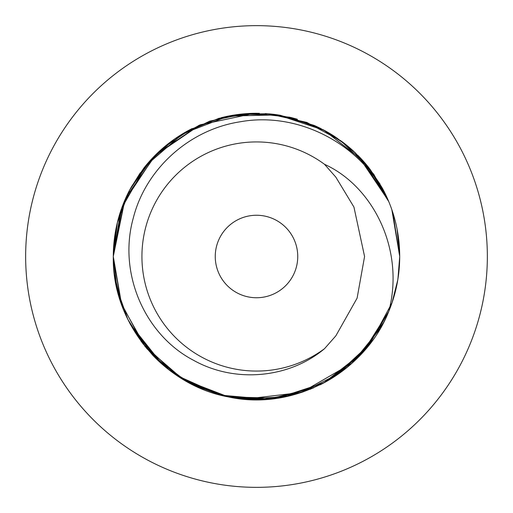 <?xml version="1.0" encoding="UTF-8"?>
<svg xmlns="http://www.w3.org/2000/svg" width="513" height="513" viewBox="0 0 513 513"><rect width="100%" height="100%" fill="white"/><g stroke="black" fill="none" stroke-linecap="round" stroke-linejoin="round"><path stroke-width="0.77" d="M324.524 164.314A114.566 114.566 0 0 0 171.547 333.367A114.566 114.566 0 0 0 324.524 348.686L335.842 335.842L357.106 298.143L364.576 256.506L353.938 207.06L335.842 177.158L324.524 164.314C373.137 186.36 405.033 249.85 388.809 311.301C364.775 372.682 293.545 411.349 228.599 396.966C163.275 385.231 111.93 322.85 113.29 256.5A143.21 143.21 0 0 0 115.22 279.931M215.255 256.5A41.245 41.245 0 0 0 256.5 297.745A41.245 41.245 0 0 0 297.745 256.5A41.245 41.245 0 0 0 256.5 215.255A41.245 41.245 0 0 0 215.255 256.5M324.524 348.686C289.492 378.164 235.294 383.647 193.497 360.267C144.82 334.944 117.663 273.076 133.386 217.704C145.679 169.187 189.156 129.423 240.616 121.716C299.291 111.218 363.589 144.897 388.809 201.699A143.21 143.21 0 0 1 388.809 311.301L366.866 347.756L334.636 376.516M398.441 275.481L397.793 279.835L392.041 302.734L397.774 279.938M395.658 290.32L392.015 302.798L397.787 279.861M383.705 322.286L358.908 356.606L324.646 382.454L284.907 396.863L242.482 399.018M220.705 395.164L188.124 382.326L159.254 361.627M144.807 346.128L121.459 304.171L113.29 256.5L121.728 208.086L145.878 165.552L182.949 133.63L228.452 116.066L277.809 114.893L323.966 130.18L362.646 160.37L388.777 201.641L362.62 160.338L324.036 130.219L277.866 114.899L228.452 116.066L182.929 133.637L145.948 165.462L121.748 208.028L113.29 256.5L117.387 222.52L129.558 190.214L148.725 162.198L173.907 139.51M380.3 328.493L352.021 363.198M291.596 395.337L259.61 399.672L227.195 396.671L196.479 386.52L168.424 369.424L145.089 346.48L127.801 319.31L116.97 288.723L113.29 256.5L124.14 201.833L154.65 155.83L200.23 124.806L254.48 113.309M388.816 311.276L362.71 352.559L323.671 382.974L277.386 398.178L228.522 396.947L182.865 379.325L145.493 346.974L121.632 304.664L113.29 256.5L121.78 207.938L146.077 165.321L182.949 133.63L228.452 116.073L277.95 114.912L324.197 130.308L362.576 160.3L388.783 201.647L368.994 167.886L340.895 140.806L306.761 122.402L268.575 113.803M352.04 363.178L301.535 392.445L244.4 399.197M220.872 395.209L177.78 376.132L143.018 343.857L120.965 302.747L113.29 256.5L121.171 209.657M313.725 387.777L291.487 395.369M268.248 399.223L244.746 399.223A143.21 143.21 0 0 1 228.599 396.966M221.334 395.324L193.67 385.186L168.296 369.322L146.853 348.616L130.36 324.293M121.017 302.901L115.233 280.002M382.615 324.351A143.21 143.21 0 0 0 388.809 311.301L368.52 345.717L339.01 373.547L302.971 391.964L263.688 399.531L223.892 395.946L186.45 381.403L154.124 356.638L130.373 324.325M120.965 302.747L115.226 279.97M399.537 263.47L397.774 279.97M392.003 302.83L389.944 308.467M388.809 311.301L366.09 348.686L332.495 377.876M313.077 388.059L290.724 395.555M276.828 398.255L268.543 399.197M267.735 399.268L220.552 395.125L176.94 375.574M162.288 364.358L130.379 324.338M115.22 279.912L120.921 302.606L114.412 274.365M391.9 209.868L399.71 256.5L397.921 279.046M391.983 302.901L369.796 344.095L334.854 376.369M243.419 399.108L221.424 395.343M199.134 387.713L178.094 376.337L199.159 387.725M160.614 362.871L158.068 360.511M157.985 360.434L157.536 360.011M157.414 359.895L155.837 358.356M143.172 344.05L130.443 324.46M391.964 302.959L369.745 344.159L334.784 376.414M313.52 387.866L268.331 399.217M244.592 399.21L221.449 395.35M159.838 362.159L130.43 324.428M120.933 302.651L115.213 279.886M130.039 323.697A143.21 143.21 0 0 0 130.385 324.351M152.65 355.105A143.21 143.21 0 0 0 199.147 387.719M268.357 399.217A143.21 143.21 0 0 0 291.499 395.363M319.939 384.891A143.21 143.21 0 0 0 369.745 344.152M392.56 301.182L392.31 301.92M383.73 322.235L380.505 328.134M363.095 352.136L354.605 360.825M348.154 366.538L338.99 373.56M325.178 382.166L310.185 389.264M288.088 396.177L279.758 397.806M259.822 399.665L249.491 399.537M232.684 397.71L216.704 394.067M196.37 386.469L169.54 370.283M152.669 355.131L141.062 341.254M130.033 323.684L126.519 316.611M115.406 281.015L114.425 274.449M391.887 209.817L399.71 256.5L392.785 212.51M186.315 131.674L218.993 118.291L254.352 113.309L289.896 117.24L322.85 129.59L345.775 144.525M357.779 155.253L388.418 200.775M391.868 209.766L399.71 256.5L391.855 209.734M131.302 186.976L143.736 168.226A143.21 143.21 0 0 1 192.202 128.539M162.544 148.424L190.342 129.494L221.796 117.56M241.482 114.085L279.566 115.168L315.469 125.999M336.836 137.946L355.778 153.291M369.873 169.008L381.954 187.437M116.066 228.458L113.29 256.5L120.722 210.984M130.084 189.22L140.338 172.746M158.831 151.765L174.773 138.908L199.826 124.986M221.109 117.733L241.578 114.072M256.282 113.296L259.424 113.322M275.834 114.604L296.315 118.939M317.291 126.839L321.298 128.789M399.435 247.632L399.71 256.5L397.12 229.401M120.44 211.824L124.819 200.217M126.454 196.537L156.234 154.246L198.897 125.39M240.95 114.142L267.78 113.739M129.789 189.772A143.21 143.21 0 0 0 113.29 256.5L124.787 200.288M130.77 187.944L152.72 157.818M156.375 154.112L159.633 151.027M178.229 136.573L209.74 121.139L244.47 113.796L280.278 115.284L314.103 125.39L328.551 132.739M334.886 136.65L347.359 145.807M354.489 152.066L366.628 164.955M366.795 165.16L380.075 184.129M388.809 201.699A143.21 143.21 0 0 0 382.262 188.002M369.36 168.354A143.21 143.21 0 0 0 358.298 155.772M353.495 151.143A143.21 143.21 0 0 0 341.6 141.325M334.72 136.541A143.21 143.21 0 0 0 322.85 129.59M320.83 128.551A143.21 143.21 0 0 0 314.071 125.377M221.174 117.721A143.21 143.21 0 0 1 256.551 113.29M268.472 113.796A143.21 143.21 0 0 1 280.457 115.31M323.164 129.757L324.986 130.732M327.704 132.251L328.16 132.508M265.343 113.565L268.895 113.828M290.845 117.471L297.309 119.228M353.572 151.213L373.817 174.375L388.79 201.667M397.934 234.05L399.71 256.5M487.35 256.5A230.85 230.85 0 0 0 256.5 25.65A230.85 230.85 0 0 0 25.65 256.5A230.85 230.85 0 0 0 256.5 487.35A230.85 230.85 0 0 0 487.35 256.5"/></g></svg>

